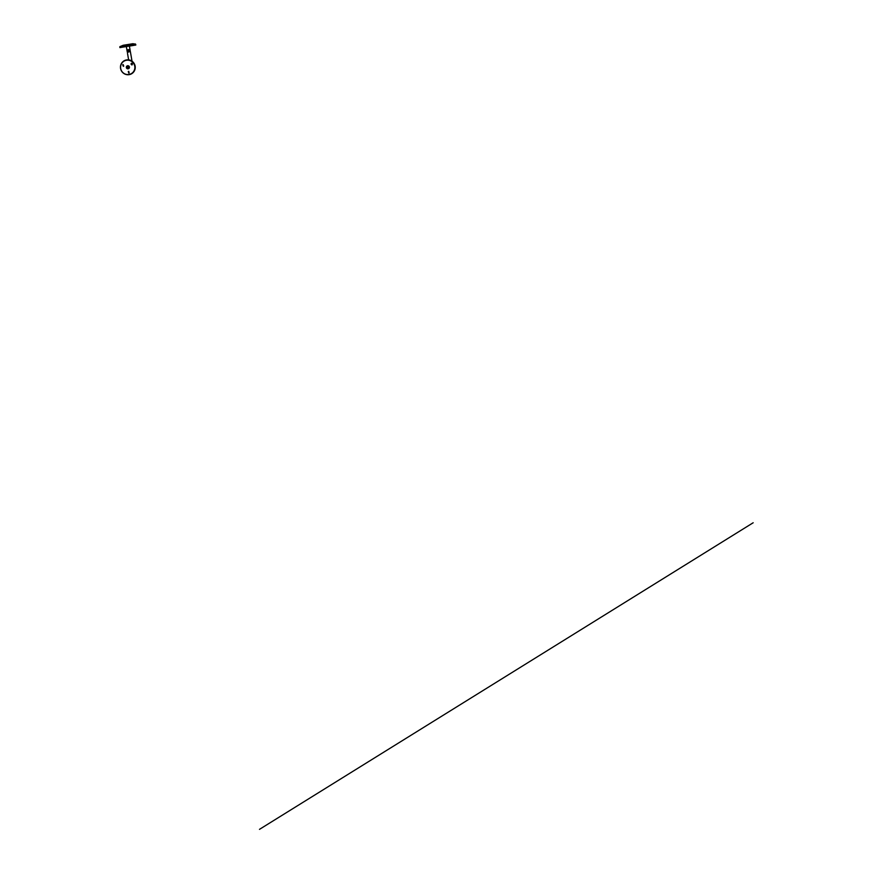 <?xml version="1.0" encoding="UTF-8"?>
<svg xmlns="http://www.w3.org/2000/svg" width="873" height="873" viewBox="0 0 873 873"><rect width="100%" height="100%" fill="white"/><g stroke="black" fill="none" stroke-linecap="round" stroke-linejoin="round"><path stroke-width="1.31" d="M122.995 64.689L123.311 66.315L122.689 64.809M123.169 64.58L123.693 66.152M131.485 63.336L131.801 64.962L131.19 63.434M131.648 63.227L132.172 64.798M128.571 71.411L128.789 73.103L128.266 71.521M128.735 71.313L129.171 72.928M126.498 60.259A7.224 7.104 -121.8 0 0 120.692 68.487A7.224 7.104 -121.8 0 0 128.953 74.467A7.224 7.104 -121.8 0 0 134.758 66.239A7.224 7.104 -121.8 0 0 126.498 60.259M126.574 59.921A7.497 7.366 -121.8 0 0 120.561 68.454A7.497 7.366 -121.8 0 0 129.128 74.652A7.497 7.366 -121.8 0 0 135.14 66.119A7.497 7.366 -121.8 0 0 126.574 59.921M134.093 45.298L135.784 45.058L132.139 45.058L132.085 44.305L122.285 45.876L119.841 46.76L119.896 47.611L120.452 47.24M119.907 47.611L123.279 47.022M126.367 46.52L128.964 45.92M135.304 43.977L122.285 45.8L122.34 46.629L119.95 47.579L119.939 46.618L122.296 45.8L135.479 44.141L132.903 43.737L123.104 45.309L119.95 46.629L123.126 45.298M132.096 44.228L135.479 44.141L135.752 44.839M126.072 46.618L123.289 47.055M122.34 46.629L132.139 45.058M134.093 45.32L129.52 46.073M130.001 49.641L130.568 52.784L129.859 49.892A2.586 2.543 -121.8 0 0 127.382 50.056M127.338 52.227L126.989 50.198L129.837 49.739L130.186 51.769A1.681 1.648 58.2 0 1 130.186 51.78L130.35 51.671A1.681 1.648 -121.8 0 1 130.219 51.965M126.803 46.455L128.495 46.182M127.851 51.387L128.353 50.667L129.106 51.18L128.571 51.933A0.655 0.644 58.2 0 1 127.829 51.398A0.655 0.644 58.2 0 1 128.353 50.656A0.655 0.644 58.2 0 1 129.095 51.201A0.655 0.644 58.2 0 1 128.571 51.944M128.2 49.772L127.011 50.339L129.859 49.892M127.011 50.339L127.567 52.456M128.691 68.596L128.68 68.596A1.55 1.528 -121.8 0 0 128.691 68.596A1.55 1.528 -121.8 0 0 127.611 65.748A1.55 1.528 -121.8 0 0 126.432 67.81A1.55 1.528 -121.8 0 0 128.68 68.596A1.55 1.528 -121.8 0 0 127.6 65.759A1.55 1.528 -121.8 0 0 127.043 65.966L127.054 65.955M127.774 67.756L128.44 67.188L127.48 66.817L127.654 67.832M128.342 50.525A0.775 0.764 58.2 0 1 128.888 51.944M128.593 52.053A0.775 0.764 58.2 0 1 128.069 50.623M753.17 522.763L259.488 829.35M132.019 61.186L130.568 52.784M131.845 64.864A1.55 1.528 -121.8 0 0 131.015 64.176M123.115 45.287L132.914 43.715L135.621 44.207L135.828 44.96M122.285 45.8L119.928 46.64M129.4 46.083L130.35 51.572M126.334 46.531L127.294 52.096M132.314 64.646L132.303 63.718M128.637 59.888L127.502 53.318"/></g></svg>

